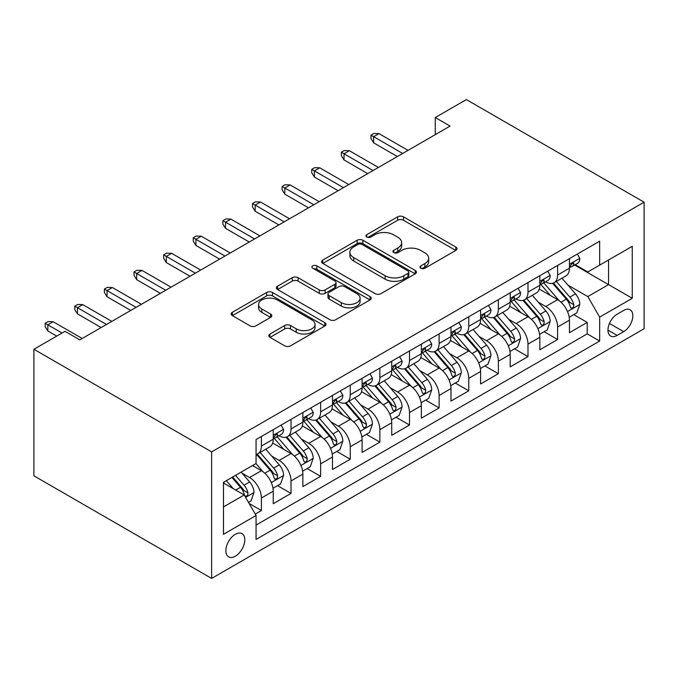 <?xml version="1.0" encoding="UTF-8"?>
<svg xmlns="http://www.w3.org/2000/svg" width="678" height="678" viewBox="0 0 678 678"><rect width="100%" height="100%" fill="white"/><g stroke="black" fill="none" stroke-linecap="round" stroke-linejoin="round"><path stroke-width="1.02" d="M420.835 268.251A2.881 1.661 0 0 0 424.911 268.251L455.802 250.411A4.11 2.373 0 0 0 457.006 248.733A4.11 2.373 0 0 0 455.802 247.055L403.469 216.841A4.11 2.373 0 0 0 397.647 216.841L366.756 234.673A2.881 1.661 0 0 0 365.917 235.851A2.881 1.661 0 0 0 366.756 237.029A2.881 1.661 0 0 0 370.832 237.029L374.824 234.715A13.162 7.594 0 0 1 393.435 234.715L397.8 237.232A13.162 7.594 0 0 1 401.647 242.605A13.162 7.594 0 0 1 397.8 247.979L393.799 250.284A2.881 1.661 0 0 0 392.952 251.462A2.881 1.661 0 0 0 393.799 252.64A2.881 1.661 0 0 0 397.867 252.64L401.868 250.326A13.162 7.594 0 0 1 420.479 250.326L424.835 252.843A13.162 7.594 0 0 1 428.691 258.216A13.162 7.594 0 0 1 424.835 263.589L420.835 265.895A2.881 1.661 0 0 0 419.996 267.073A2.881 1.661 0 0 0 420.835 268.251L420.835 265.895M235.325 556.189A13.407 7.738 120 0 0 244.08 544.383A13.407 7.738 120 0 0 242.029 533.637A13.407 7.738 120 0 0 235.325 534.306A13.407 7.738 120 0 0 226.571 546.112A13.407 7.738 120 0 0 228.622 556.858A13.407 7.738 120 0 0 235.325 556.189M270.014 334.008A4.11 2.373 0 0 0 268.802 335.686A4.11 2.373 0 0 0 270.014 337.364L284.692 345.839A4.11 2.373 0 0 0 290.506 345.839L324.813 326.033A4.11 2.373 0 0 0 326.025 324.355A4.11 2.373 0 0 0 324.813 322.677L272.48 292.464A4.11 2.373 0 0 0 266.666 292.464L232.359 312.27A4.11 2.373 0 0 0 231.156 313.948A4.11 2.373 0 0 0 232.359 315.626L250.097 325.864A4.11 2.373 0 0 0 255.911 325.864L270.59 317.389A4.11 2.373 0 0 0 271.793 315.711A4.11 2.373 0 0 0 270.59 314.033L261.793 308.956A11.001 6.348 0 0 1 258.572 304.464A11.001 6.348 0 0 1 265.361 298.6A11.001 6.348 0 0 1 277.353 299.973L311.804 319.863A11.001 6.348 0 0 1 315.024 324.355A11.001 6.348 0 0 1 308.236 330.22A11.001 6.348 0 0 1 296.252 328.847L290.506 325.533A4.11 2.373 0 0 0 284.692 325.533L270.014 334.008L270.014 337.364M644.1 202.188L466.371 99.573L435.268 117.531L450.082 126.083L79.809 339.856L65.003 331.305L33.9 349.263L211.629 451.87L644.1 202.188L644.1 328.737L211.629 578.427L211.629 451.87M375.12 293.633A4.11 2.373 0 0 0 380.934 293.633L415.241 273.827A4.11 2.373 0 0 0 416.445 272.149A4.11 2.373 0 0 0 415.241 270.471L362.908 240.258A4.11 2.373 0 0 0 357.094 240.258L322.779 260.064A4.11 2.373 0 0 0 321.575 261.742A4.11 2.373 0 0 0 322.779 263.42L375.12 293.633M313.897 268.869A2.881 1.661 0 0 1 316.821 269.276L316.821 265.852L370.027 296.574A4.11 2.373 0 0 1 371.23 298.252A4.11 2.373 0 0 1 370.027 299.93L335.72 319.736A4.11 2.373 0 0 1 329.906 319.736L277.573 289.523L277.573 286.167A4.11 2.373 0 0 0 276.361 287.845A4.11 2.373 0 0 0 277.573 289.523M277.573 286.167L292.252 277.692A4.11 2.373 0 0 1 298.066 277.692L319.296 289.947A4.11 2.373 0 0 0 325.109 289.947L334.847 284.319A4.11 2.373 0 0 0 336.051 282.641A4.11 2.373 0 0 0 334.847 280.963L312.753 268.208A2.881 1.661 0 0 1 311.905 267.03A2.881 1.661 0 0 1 313.685 265.496A2.881 1.661 0 0 1 316.821 265.852M255.242 514.077L261.394 510.534L249.097 503.432M242.105 473.227L249.546 477.524A16.755 9.678 60 0 1 261.394 498.05L273.242 491.203L273.242 503.686L291.015 493.431L277.539 485.651M271.725 456.125L279.166 460.421A16.755 9.678 60 0 1 291.015 480.948L302.863 474.1L302.863 486.592L320.635 476.329L307.159 468.549M301.346 439.03L308.787 443.319A16.755 9.678 60 0 1 320.635 463.845L332.483 457.006L332.483 469.49L350.255 459.226L336.78 451.446M330.974 421.928L338.407 426.216A16.755 9.678 60 0 1 350.255 446.743L362.103 439.903L362.103 452.387L379.875 442.124L366.4 434.344M360.594 404.825L368.027 409.114A16.755 9.678 60 0 1 379.875 429.64L391.723 422.801L391.723 435.284L409.495 425.021L396.02 417.241M390.214 387.723L397.647 392.02A16.755 9.678 60 0 1 409.495 412.538L421.352 405.698L421.352 418.182L439.124 407.919L425.64 400.139M419.835 370.62L427.276 374.917A16.755 9.678 60 0 1 439.124 395.435L450.972 388.596L450.972 401.079L468.744 390.816L455.26 383.036M449.455 353.518L456.896 357.815A16.755 9.678 60 0 1 468.744 378.332L480.592 371.493L480.592 383.977L498.364 373.714L484.889 365.934M479.075 336.415L486.516 340.712A16.755 9.678 60 0 1 498.364 361.23L510.212 354.391L510.212 366.874L527.984 356.62L514.509 348.831M508.695 319.313L516.136 323.609A16.755 9.678 60 0 1 527.984 344.127L539.832 337.288L539.832 349.772L557.604 339.517L557.604 327.033A16.755 9.678 -120 0 0 545.756 306.507L538.324 302.21M544.129 331.728L557.604 339.517M273.242 491.203A16.755 9.678 -120 0 0 261.394 470.685L252.504 465.549M302.863 474.1A16.755 9.678 -120 0 0 291.015 453.582L272.692 443.005M332.483 457.006A16.755 9.678 -120 0 0 320.635 436.479L302.32 425.903M362.103 439.903A16.755 9.678 -120 0 0 350.255 419.377L331.94 408.8M391.723 422.801A16.755 9.678 -120 0 0 379.875 402.274L361.56 391.698M421.352 405.698A16.755 9.678 -120 0 0 409.495 385.172L391.181 374.595M450.972 388.596A16.755 9.678 -120 0 0 439.124 368.069L420.801 357.501M480.592 371.493A16.755 9.678 -120 0 0 468.744 350.975L450.421 340.398M510.212 354.391A16.755 9.678 -120 0 0 498.364 333.873L480.041 323.296M539.832 337.288A16.755 9.678 -120 0 0 527.984 316.77L509.67 306.193M623.658 310.439L617.141 314.202A12.984 7.5 120 0 0 608.658 325.643A12.984 7.5 120 0 0 610.649 336.051A12.984 7.5 120 0 0 617.141 335.407L623.658 331.644A12.984 7.5 120 0 0 632.142 320.202A12.984 7.5 120 0 0 630.15 309.795A12.984 7.5 120 0 0 623.658 310.439M223.477 506.941L244.216 494.965L256.064 515.492L256.064 539.434L599.666 341.051L599.666 317.109L587.818 296.591L567.944 285.107M256.064 515.492L223.477 534.306L223.477 482.312L256.064 463.498L256.064 439.556L599.666 241.182L599.666 265.123L632.252 246.309L632.252 298.295L599.666 317.109M279.014 435.708L279.166 435.793A16.755 9.678 60 0 0 287.54 436.624L299.388 429.784A16.755 9.678 -120 0 0 302.863 422.114L302.863 412.538M308.634 418.606L308.787 418.69A16.755 9.678 60 0 0 317.168 419.521L329.016 412.682A16.755 9.678 -120 0 0 332.483 405.012L332.483 395.435M338.254 401.503L338.407 401.596A16.755 9.678 60 0 0 346.789 402.418L358.637 395.579A16.755 9.678 -120 0 0 362.103 387.909L362.103 378.332M367.874 384.401L368.027 384.494A16.755 9.678 60 0 0 376.409 385.324L388.257 378.477A16.755 9.678 -120 0 0 391.723 370.807L391.723 361.23M397.494 367.298L397.647 367.391A16.755 9.678 60 0 0 406.029 368.222L417.877 361.374A16.755 9.678 -120 0 0 421.352 353.704L421.352 344.127M427.115 350.195L427.276 350.289A16.755 9.678 60 0 0 435.649 351.119L447.497 344.28A16.755 9.678 -120 0 0 450.972 336.602L450.972 327.025M456.735 333.093L456.896 333.186A16.755 9.678 60 0 0 465.269 334.017L477.117 327.177A16.755 9.678 -120 0 0 480.592 319.507L480.592 309.922M486.363 315.99L486.516 316.084A16.755 9.678 60 0 0 494.889 316.914L506.737 310.075A16.755 9.678 -120 0 0 510.212 302.405L510.212 292.828M515.983 298.896L516.136 298.981A16.755 9.678 60 0 0 524.518 299.812L536.366 292.972A16.755 9.678 -120 0 0 539.832 285.302L539.832 275.726M256.064 525.069L587.224 333.873L587.224 322.414L569.452 332.669L569.452 320.186A16.755 9.678 -120 0 0 557.604 299.668L539.29 289.091M545.604 281.794L545.756 281.879A16.755 9.678 -120 0 0 554.138 282.709A16.755 9.678 -120 0 0 557.604 275.039L557.604 265.462M554.138 282.709L565.986 275.87A16.755 9.678 -120 0 0 569.452 268.2L569.452 258.623M261.394 436.479L261.394 446.056A16.755 9.678 60 0 1 257.92 453.726A16.755 9.678 60 0 1 256.064 454.404M257.92 453.726L269.768 446.887A16.755 9.678 -120 0 0 273.242 439.217L273.242 429.64M291.015 419.377L291.015 428.954A16.755 9.678 60 0 1 287.54 436.624M320.635 402.274L320.635 411.851A16.755 9.678 60 0 1 317.168 419.521M350.255 385.172L350.255 394.749A16.755 9.678 60 0 1 346.789 402.418M379.875 368.069L379.875 377.646A16.755 9.678 60 0 1 376.409 385.324M409.495 350.967L409.495 360.552A16.755 9.678 60 0 1 406.029 368.222M439.124 333.873L439.124 343.449A16.755 9.678 60 0 1 435.649 351.119M468.744 316.77L468.744 326.347A16.755 9.678 60 0 1 465.269 334.017M498.364 299.668L498.364 309.244A16.755 9.678 60 0 1 494.889 316.914M527.984 282.565L527.984 292.142A16.755 9.678 60 0 1 524.518 299.812M527.984 344.127L527.984 356.62M498.364 361.23L498.364 373.714M468.744 378.332L468.744 390.816M439.124 395.435L439.124 407.919M409.495 412.538L409.495 425.021M379.875 429.64L379.875 442.124M350.255 446.743L350.255 459.226M320.635 463.845L320.635 476.329M291.015 480.948L291.015 493.431M261.394 498.05L261.394 510.534M244.216 494.965L223.477 482.999M587.818 296.591L608.556 284.616L608.556 259.988L632.252 246.309M574.63 265.03L632.252 298.295M575.224 264.691L587.818 271.963L599.666 265.123M33.9 349.263L33.9 475.812L211.629 578.427M435.268 117.531L435.268 134.634M573.749 314.634L587.224 322.414M587.224 333.873L599.666 341.051M421.987 268.658L424.835 267.013A13.162 7.594 0 0 0 428.691 261.64L428.691 258.216M401.647 242.605L401.647 246.029A13.162 7.594 0 0 1 397.8 251.402L394.952 253.047M455.743 250.445L403.469 220.257A4.11 2.373 0 0 0 397.647 220.257L367.908 237.427M415.19 273.861L362.908 243.673A4.11 2.373 0 0 0 357.094 243.673L322.838 263.454M407.97 273.327A2.881 1.661 0 0 0 408.817 272.149A2.881 1.661 0 0 0 407.97 270.971L362.035 244.453A2.881 1.661 0 0 0 357.959 244.453L353.746 246.885A13.162 7.594 0 0 0 349.89 252.258A13.162 7.594 0 0 0 353.746 257.632L385.146 275.76A13.162 7.594 0 0 0 403.757 275.76L407.97 273.327L407.97 276.743A2.881 1.661 0 0 0 408.817 275.573L408.817 272.149M349.89 252.258L349.89 255.682A13.162 7.594 0 0 0 353.746 261.047L353.746 257.632M407.97 276.743L403.757 279.183A13.162 7.594 0 0 1 385.146 279.183L353.746 261.047M277.624 289.557L292.252 281.107L292.252 277.692M336.051 282.641L336.051 286.065A4.11 2.373 0 0 1 334.847 287.743L325.109 293.362A4.11 2.373 0 0 1 319.296 293.362L298.066 281.107A4.11 2.373 0 0 0 292.252 281.107M316.821 269.276L369.976 299.964M341.314 302.659A11.001 6.348 0 0 0 353.306 304.041A11.001 6.348 0 0 0 360.094 298.167A11.001 6.348 0 0 0 356.874 293.676L344.738 286.667A4.11 2.373 0 0 0 338.915 286.667L329.177 292.294A4.11 2.373 0 0 0 327.974 293.972A4.11 2.373 0 0 0 329.177 295.65L341.314 302.659L341.314 306.083A11.001 6.348 0 0 0 353.306 307.456A11.001 6.348 0 0 0 360.094 301.591L360.094 298.167M327.974 293.972L327.974 297.396A4.11 2.373 0 0 0 329.177 299.074L329.177 295.65M341.314 306.083L329.177 299.074M315.024 324.355L315.024 327.779A11.001 6.348 0 0 1 308.236 333.644A11.001 6.348 0 0 1 296.252 332.271L290.506 328.949A4.11 2.373 0 0 0 284.692 328.949L270.064 337.398M258.572 304.464L258.572 307.888A11.001 6.348 0 0 0 261.793 312.372L261.793 308.956M270.539 317.423L261.793 312.372M324.762 326.067L272.48 295.879A4.11 2.373 0 0 0 266.666 295.879L232.41 315.66M569.206 317.253L576.859 312.838L579.817 304.286A11.102 6.407 -120 0 0 575.495 293.862L561.96 278.192M559.248 300.752L543.781 282.836M550.451 295.532L541.468 285.141A26.603 15.357 -120 0 0 540.646 284.218M552.629 283.311L566.316 299.159A11.102 6.407 60 0 1 570.274 306.812L571.079 308.126L572.579 307.914L573.588 306.693L573.825 304.753A11.102 6.407 -120 0 0 569.867 297.108L556.333 281.438M553.434 283.057L568.139 300.083A5.653 3.263 60 0 1 569.562 302.295L573.825 304.753M577.3 254.089L579.817 258.454A11.102 6.407 60 0 1 577.52 263.361L571.893 266.607A11.102 6.407 -120 0 0 573.825 264.056L573.596 263.072L572.207 263.344L570.274 266.107A11.102 6.407 60 0 1 569.452 267.683M569.825 267.132L569.867 267.132A11.102 6.407 -120 0 0 571.893 266.607M402.69 153.448L373.654 136.685L373.654 142.846L370.993 138.566L370.993 135.151L373.654 136.685L378.985 133.608L408.02 150.363M373.654 142.846L397.35 156.525M370.993 135.151L373.951 133.439L378.985 133.608M539.586 334.356L547.239 329.94L550.197 321.389A11.102 6.407 -120 0 0 545.875 310.965L532.34 295.294M529.628 317.855L514.161 299.939M520.831 312.634L511.848 302.244A26.603 15.357 -120 0 0 511.026 301.32M523.001 300.413L536.696 316.262A11.102 6.407 60 0 1 540.654 323.914L541.459 325.228L542.959 325.016L543.959 323.796L544.205 321.855A11.102 6.407 -120 0 0 540.247 314.211L526.713 298.54M523.806 300.159L538.518 317.185A5.653 3.263 60 0 1 539.942 319.397L544.205 321.855M509.966 351.458L517.619 347.034L520.577 338.483A11.102 6.407 -120 0 0 516.255 328.067L502.72 312.397M500.008 334.949L484.541 317.041M491.203 329.737L482.228 319.346A26.603 15.357 -120 0 0 481.405 318.414M493.381 317.516L507.076 333.364A11.102 6.407 60 0 1 511.034 341.009L511.839 342.331L513.339 342.119L514.339 340.898L514.585 338.958A11.102 6.407 -120 0 0 510.627 331.313L497.093 315.643M494.186 317.253L508.898 334.288A5.653 3.263 60 0 1 510.322 336.5L514.585 338.958M480.338 368.561L487.999 364.137L490.957 355.586A11.102 6.407 -120 0 0 486.635 345.161L473.1 329.5M470.388 352.051L454.921 334.144M461.582 346.839L452.607 336.449A26.603 15.357 -120 0 0 451.785 335.517M463.76 334.618L477.448 350.467A11.102 6.407 60 0 1 481.405 358.111L482.219 359.433L483.719 359.221L484.719 358.001L484.965 356.06A11.102 6.407 -120 0 0 481.007 348.416L467.473 332.745M464.566 334.356L479.278 351.39A5.653 3.263 60 0 1 480.702 353.602L484.965 356.06M450.717 385.663L458.37 381.239L461.337 372.688A11.102 6.407 -120 0 0 457.014 362.264L443.48 346.594M440.768 369.154L425.301 351.246M431.962 363.942L422.987 353.543A26.603 15.357 -120 0 0 422.165 352.619M434.14 351.721L447.827 367.569A11.102 6.407 60 0 1 451.785 375.214L452.599 376.536L454.099 376.324L455.099 375.104L455.345 373.163A11.102 6.407 -120 0 0 451.387 365.518L437.852 349.848M434.945 351.458L449.658 368.493A5.653 3.263 60 0 1 451.082 370.705L455.345 373.163M547.68 271.192L550.197 275.548A11.102 6.407 60 0 1 547.9 280.463L542.273 283.709A11.102 6.407 -120 0 0 544.205 281.158L543.976 280.167L542.586 280.446L540.654 283.209A11.102 6.407 60 0 1 539.832 284.785M540.205 284.235L540.247 284.235A11.102 6.407 -120 0 0 542.273 283.709M373.061 170.551L344.034 153.787L344.034 159.94L341.373 155.669L341.373 152.245L344.034 153.787L349.365 150.711L378.4 167.466M344.034 159.94L367.73 173.627M341.373 152.245L344.331 150.541L349.365 150.711M518.06 288.294L520.577 292.65A11.102 6.407 60 0 1 518.28 297.566L512.653 300.812A11.102 6.407 -120 0 0 514.585 298.261L514.348 297.269L512.966 297.549L511.034 300.312A11.102 6.407 60 0 1 510.212 301.888M510.585 301.337L510.627 301.337A11.102 6.407 -120 0 0 512.653 300.812M343.441 187.645L314.414 170.89L314.414 177.043L311.744 172.771L311.744 169.347L314.414 170.89L319.745 167.813L348.772 184.569M314.414 177.043L338.11 190.73M311.744 169.347L314.711 167.644L319.745 167.813M488.44 305.397L490.957 309.753A11.102 6.407 60 0 1 488.66 314.668L483.033 317.914A11.102 6.407 -120 0 0 484.965 315.355L484.728 314.372L483.346 314.651L481.405 317.414A11.102 6.407 60 0 1 480.592 318.991M480.965 318.44L481.007 318.44A11.102 6.407 -120 0 0 483.033 317.914M313.821 204.748L284.794 187.992L284.794 194.145L282.124 189.874L282.124 186.45L284.794 187.992L290.125 184.916L319.152 201.671M284.794 194.145L308.49 207.832M282.124 186.45L285.091 184.738L290.125 184.916M458.82 322.499L461.337 326.855A11.102 6.407 60 0 1 459.04 331.771L453.413 335.017A11.102 6.407 -120 0 0 455.345 332.457L455.108 331.474L453.718 331.754L451.785 334.517A11.102 6.407 60 0 1 450.972 336.093M451.336 335.534L451.387 335.534A11.102 6.407 -120 0 0 453.413 335.017M284.201 221.85L255.174 205.095L255.174 211.248L252.504 206.976L252.504 203.553L255.174 205.095L260.505 202.019L289.531 218.774M255.174 211.248L278.87 224.935M252.504 203.553L255.47 201.841L260.505 202.019M421.097 402.766L428.75 398.342L431.716 389.791A11.102 6.407 -120 0 0 427.394 379.366L413.86 363.696M411.148 386.257L395.681 368.349M402.342 381.044L393.367 370.646A26.603 15.357 -120 0 0 392.537 369.722M404.52 368.824L418.207 384.672A11.102 6.407 60 0 1 422.165 392.316L422.97 393.63L424.47 393.418L425.479 392.206L425.725 390.265A11.102 6.407 -120 0 0 421.767 382.621L408.232 366.951M405.325 368.561L420.029 385.596A5.653 3.263 60 0 1 421.462 387.808L425.725 390.265M429.199 339.602L431.716 343.958A11.102 6.407 60 0 1 429.42 348.873L423.784 352.119A11.102 6.407 -120 0 0 425.725 349.56L425.487 348.577L424.097 348.856L422.165 351.611A11.102 6.407 60 0 1 421.352 353.196M421.716 352.636L421.767 352.636A11.102 6.407 -120 0 0 423.784 352.119M254.581 238.953L225.554 222.198L225.554 228.35L222.884 224.079L222.884 220.655L225.554 222.198L230.884 219.113L259.911 235.876M225.554 228.35L249.25 242.029M222.884 220.655L225.85 218.943L230.884 219.113M391.477 419.868L399.13 415.445L402.088 406.893A11.102 6.407 -120 0 0 397.766 396.469L384.24 380.799M381.528 403.359L366.052 385.451M372.722 398.147L363.747 387.748A26.603 15.357 -120 0 0 362.916 386.824M374.9 385.926L388.587 401.774A11.102 6.407 60 0 1 392.545 409.419L393.35 410.732L394.85 410.521L395.859 409.3L396.096 407.368A11.102 6.407 -120 0 0 392.138 399.723L378.604 384.053M375.705 385.663L390.409 402.698A5.653 3.263 60 0 1 391.833 404.91L396.096 407.368M399.579 356.696L402.088 361.06A11.102 6.407 60 0 1 399.791 365.976L394.164 369.222A11.102 6.407 -120 0 0 396.096 366.662L395.867 365.679L394.477 365.959L392.545 368.713A11.102 6.407 60 0 1 391.723 370.298M392.096 369.739L392.138 369.739A11.102 6.407 -120 0 0 394.164 369.222M224.96 256.055L195.925 239.3L195.925 245.453L193.264 241.182L193.264 237.758L195.925 239.3L201.264 236.215L230.291 252.979M195.925 245.453L219.63 259.132M193.264 237.758L196.222 236.046L201.264 236.215M361.857 436.963L369.51 432.547L372.468 423.996A11.102 6.407 -120 0 0 368.146 413.572L354.611 397.901M351.899 420.462L336.432 402.554M343.102 415.25L334.118 404.851A26.603 15.357 -120 0 0 333.296 403.927M345.28 403.02L358.967 418.877A11.102 6.407 60 0 1 362.925 426.521L363.73 427.835L365.23 427.623L366.239 426.403L366.476 424.47A11.102 6.407 -120 0 0 362.518 416.817L348.984 401.156M346.085 402.766L360.789 419.792A5.653 3.263 60 0 1 362.213 422.004L366.476 424.47M369.951 373.798L372.468 378.163A11.102 6.407 60 0 1 370.171 383.07L364.544 386.324A11.102 6.407 -120 0 0 366.476 383.765L366.247 382.782L364.857 383.053L362.925 385.816A11.102 6.407 60 0 1 362.103 387.401M362.476 386.841L362.518 386.841A11.102 6.407 -120 0 0 364.544 386.324M195.34 273.158L166.305 256.394L166.305 262.555L163.644 258.276L163.644 254.86L166.305 256.394L171.636 253.318L200.671 270.081M166.305 262.555L190.001 276.234M163.644 254.86L166.602 253.148L171.636 253.318M332.237 454.065L339.89 449.65L342.848 441.098A11.102 6.407 -120 0 0 338.525 430.674L324.991 415.004M322.279 437.564L306.812 419.657M313.482 432.352L304.498 421.953A26.603 15.357 -120 0 0 303.676 421.03M315.651 420.123L329.347 435.979A11.102 6.407 60 0 1 333.305 443.624L334.11 444.938L335.61 444.726L336.61 443.505L336.856 441.573A11.102 6.407 -120 0 0 332.898 433.92L319.363 418.25M316.457 419.868L331.169 436.895A5.653 3.263 60 0 1 332.593 439.107L336.856 441.573M340.331 390.901L342.848 395.266A11.102 6.407 60 0 1 340.551 400.173L334.924 403.427A11.102 6.407 -120 0 0 336.856 400.868L336.619 399.884L335.237 400.156L333.305 402.918A11.102 6.407 60 0 1 332.483 404.503M332.856 403.944L332.898 403.944A11.102 6.407 -120 0 0 334.924 403.427M165.712 290.26L136.685 273.497L136.685 279.658L134.024 275.378L134.024 271.963L136.685 273.497L142.016 270.42L171.042 287.184M136.685 279.658L160.381 293.337M134.024 271.963L136.981 270.251L142.016 270.42M302.617 471.168L310.27 466.752L313.228 458.201A11.102 6.407 -120 0 0 308.905 447.777L295.371 432.106M292.659 454.667L277.192 436.759M283.853 449.446L274.878 439.056A26.603 15.357 -120 0 0 274.056 438.132M286.031 437.225L299.727 453.074A11.102 6.407 60 0 1 303.685 460.726L304.49 462.04L305.99 461.828L306.99 460.608L307.236 458.675A11.102 6.407 -120 0 0 303.278 451.023L289.743 435.352M286.836 436.971L301.549 453.997A5.653 3.263 60 0 1 302.973 456.209L307.236 458.675M310.71 408.003L313.228 412.368A11.102 6.407 60 0 1 310.931 417.275L305.303 420.529A11.102 6.407 -120 0 0 307.236 417.97L306.998 416.987L305.617 417.258L303.685 420.021A11.102 6.407 60 0 1 302.863 421.597M303.236 421.046L303.278 421.046A11.102 6.407 -120 0 0 305.303 420.529M136.092 307.363L107.065 290.599L107.065 296.761L104.395 292.481L104.395 289.065L107.065 290.599L112.395 287.523L141.422 304.286M107.065 296.761L130.761 310.439M104.395 289.065L107.361 287.353L112.395 287.523M272.988 488.27L280.65 483.855L283.607 475.303A11.102 6.407 -120 0 0 279.285 464.879L265.751 449.209M263.039 471.769L255.953 463.566M254.233 466.549L253.08 465.218M256.411 454.328L270.098 470.176A11.102 6.407 60 0 1 274.056 477.829L274.87 479.143L276.37 478.931L277.37 477.71L277.616 475.77A11.102 6.407 -120 0 0 273.658 468.125L260.123 452.455M257.216 454.074L271.929 471.1A5.653 3.263 60 0 1 273.353 473.312L277.616 475.77M281.09 425.106L283.607 429.471A11.102 6.407 60 0 1 281.311 434.378L275.683 437.632A11.102 6.407 -120 0 0 277.616 435.073L277.378 434.09L275.988 434.361L274.056 437.124A11.102 6.407 60 0 1 273.242 438.7M273.615 438.149L273.658 438.149A11.102 6.407 -120 0 0 275.683 437.632M106.471 324.465L77.445 307.702L77.445 313.863L74.775 309.583L74.775 306.168L77.445 307.702L82.775 304.625L111.802 321.38M77.445 313.863L101.141 327.542M74.775 306.168L77.741 304.456L82.775 304.625M248.504 502.406L251.021 500.957L253.987 492.406A11.102 6.407 -120 0 0 249.665 481.982L241.139 472.117M233.19 488.601L226.333 480.668M224.613 483.651L223.477 482.338M231.961 477.414L240.478 487.279A11.102 6.407 60 0 1 244.436 494.932L245.25 496.245L246.741 496.033L247.75 494.813L247.995 492.872A11.102 6.407 -120 0 0 244.038 485.228L235.512 475.363M232.647 477.015L242.309 488.202A5.653 3.263 60 0 1 243.733 490.414L247.995 492.872M62.037 333.017L47.824 324.804L47.824 330.966L45.155 326.686L45.155 323.262L47.824 324.804L53.155 321.728L82.182 338.483M47.824 330.966L56.706 336.093M45.155 323.262L48.121 321.558L53.155 321.728M249.546 477.524L261.394 470.685M279.166 460.421L291.015 453.582M308.787 443.319L320.635 436.479M338.407 426.216L350.255 419.377M368.027 409.114L379.875 402.274M397.647 392.02L409.495 385.172M427.276 374.917L439.124 368.069M456.896 357.815L468.744 350.975M486.516 340.712L498.364 333.873M516.136 323.609L527.984 316.77M545.756 306.507L557.604 299.668M557.604 275.039L569.452 268.2M261.394 446.056L273.242 439.217M291.015 428.954L302.863 422.114M320.635 411.851L332.483 405.012M350.255 394.749L362.103 387.909M379.875 377.646L391.723 370.807M409.495 360.552L421.352 353.704M439.124 343.449L450.972 336.602M468.744 326.347L480.592 319.507M498.364 309.244L510.212 302.405M527.984 292.142L539.832 285.302M557.604 327.033L569.452 320.186M609.454 323.448L623.658 331.644M607.963 330.11L617.141 335.407M424.835 267.013L424.835 263.589M393.799 252.64L393.799 250.284M397.8 251.402L397.8 247.979M366.756 237.029L366.756 234.673M397.647 220.257L397.647 216.841M403.469 220.257L403.469 216.841M455.802 250.411L455.802 247.055M322.779 263.42L322.779 260.064M357.094 243.673L357.094 240.258M362.908 243.673L362.908 240.258M415.241 273.827L415.241 270.471M385.146 279.183L385.146 275.76M403.757 279.183L403.757 275.76M298.066 281.107L298.066 277.692M319.296 293.362L319.296 289.947M325.109 293.362L325.109 289.947M334.847 287.743L334.847 284.319M370.027 299.93L370.027 296.574M284.692 328.949L284.692 325.533M290.506 328.949L290.506 325.533M296.252 332.271L296.252 328.847M270.59 317.389L270.59 314.033M232.359 315.626L232.359 312.27M266.666 295.879L266.666 292.464M272.48 295.879L272.48 292.464M324.813 326.033L324.813 322.677M567.511 311.558L579.749 304.498M569.867 297.108L575.495 293.862M561.02 302.219L566.316 299.159M579.749 258.318L569.452 264.267M572.393 263.225L573.825 264.056M537.891 328.661L550.129 321.601M540.247 314.211L545.875 310.965M531.399 319.321L536.696 316.262M508.271 345.763L520.509 338.703M510.627 331.313L516.255 328.067M501.779 336.424L507.076 333.364M478.651 362.866L490.88 355.806M481.007 348.416L486.635 345.161M472.159 353.526L477.448 350.467M449.022 379.968L461.26 372.908M451.387 365.518L457.014 362.264M442.539 370.629L447.827 367.569M550.129 275.421L539.832 281.37M542.773 280.328L544.205 281.158M520.509 292.523L510.212 298.473M513.153 297.43L514.585 298.261M490.88 309.626L480.592 315.567M483.533 314.533L484.965 315.355M461.26 326.728L450.972 332.669M453.913 331.635L455.345 332.457M419.402 397.071L431.64 390.003M421.767 382.621L427.394 379.366M412.91 387.723L418.207 384.672M431.64 343.831L421.352 349.772M424.284 348.738L425.725 349.56M389.782 414.173L402.02 407.105M392.138 399.723L397.766 396.469M383.29 404.825L388.587 401.774M402.02 360.933L391.723 366.874M394.664 365.84L396.096 366.662M360.162 431.276L372.4 424.208M362.518 416.817L368.146 413.572M353.67 421.928L358.967 418.877M372.4 378.036L362.103 383.977M365.044 382.934L366.476 383.765M330.542 448.378L342.78 441.31M332.898 433.92L338.525 430.674M324.05 439.03L329.347 435.979M342.78 395.138L332.483 401.079M335.424 400.037L336.856 400.868M300.922 465.481L313.151 458.413M303.278 451.023L308.905 447.777M294.43 456.133L299.727 453.074M313.151 412.241L302.863 418.182M305.803 417.139L307.236 417.97M271.302 482.575L283.531 475.515M273.658 468.125L279.285 464.879M264.81 473.236L270.098 470.176M283.531 429.344L273.242 435.284M276.183 434.242L277.616 435.073M245.622 497.406L253.911 492.618M244.038 485.228L249.665 481.982M235.69 490.05L240.478 487.279"/></g></svg>

